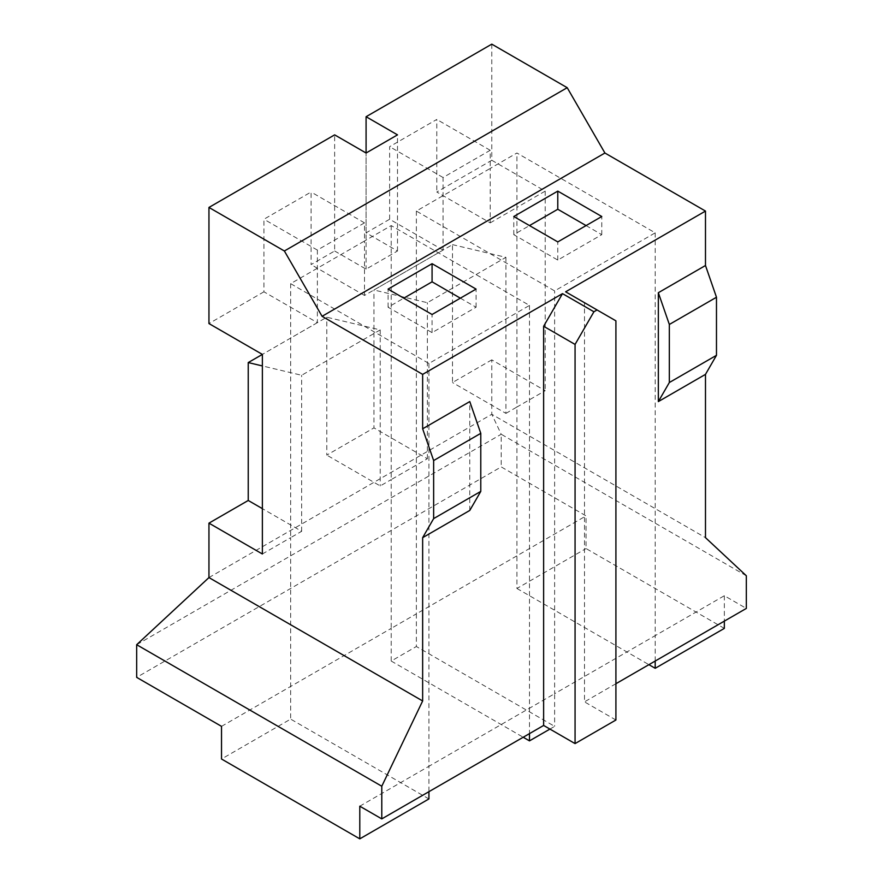 <?xml version="1.0" encoding="UTF-8"?>
<svg xmlns="http://www.w3.org/2000/svg" width="883" height="883" viewBox="0 0 883 883"><rect width="100%" height="100%" fill="white"/><g stroke="black" fill="none" stroke-linecap="round" stroke-linejoin="round"><path stroke-width="0.66" stroke-dasharray="4.42 3.31" d="M615.915 683.718L584.491 701.864L584.491 302.703L565.628 291.809M469.778 510.44L469.778 401.577M491.787 44.15L491.787 160.276L436.787 192.019L490.208 222.869L490.208 168.432L516.919 153.013L655.197 232.847L554.634 290.904L416.357 211.07L490.208 168.432L490.208 150.287L443.067 177.505L443.067 250.088L364.502 295.441L364.502 241.015L391.213 225.584L529.491 305.419L428.928 363.476L290.65 283.653L364.502 241.015L364.502 222.869L317.372 250.077L317.372 322.659L263.94 291.809L263.94 219.238L311.081 192.019L311.081 264.602L334.646 250.993L334.646 134.867M263.94 291.809L208.951 323.564M317.372 322.659L290.65 338.079L290.65 537.659L301.655 531.312L262.372 508.63M262.372 553.994L290.65 537.659L290.65 719.104L221.523 759.016M290.65 283.653L290.65 338.079L262.372 354.403L326.798 317.218L380.22 329.911L301.655 375.275L262.372 365.937M221.523 726.356L391.213 628.387L391.213 661.047L416.357 646.522L416.357 613.873L586.058 515.893L501.213 466.908L136.666 677.371M359.789 806.19L428.928 766.278L428.928 791.676M428.928 798.938L290.65 719.104M391.213 225.584L391.213 479.601L427.361 458.741L373.939 427.891L326.798 455.109L326.798 317.218M416.357 211.07L416.357 613.873L391.213 628.387L391.213 479.601L380.22 485.948L326.798 455.109M428.928 363.476L428.928 766.278L529.491 708.21L529.491 733.618M549.921 729.082L554.634 726.356L416.357 646.522M529.491 305.419L529.491 708.21L554.634 693.696L554.634 726.356M391.213 661.047L523.211 737.25M655.197 232.847L655.197 635.639L554.634 693.696L554.634 290.904M655.197 661.047L655.197 635.639L724.336 595.727L746.334 608.42M615.915 720.009L584.491 701.864M334.646 250.993L366.081 269.138L397.505 250.993L366.081 232.847L366.081 153.013L366.081 269.138M443.067 250.088L389.646 219.238L366.081 232.847M364.502 295.441L311.081 264.602M491.787 160.276L545.208 191.114L516.919 207.45L516.919 407.03L545.208 390.694L491.787 359.856L491.787 414.282L705.484 537.659M490.208 222.869L516.919 207.45L516.919 153.013M545.208 191.114L545.208 390.694M208.951 577.581L491.787 414.282L501.213 434.248L136.666 644.711M746.334 575.771L501.213 434.248L501.213 466.908M491.787 359.856L452.504 382.538L452.504 244.635L373.939 289.999L373.939 427.891M452.504 244.635L505.926 257.339L427.361 302.703L373.939 289.999M389.646 219.238L389.646 146.666L436.787 119.448L436.787 192.019M724.336 595.727L724.336 621.124M724.336 628.387L586.058 548.553L586.058 515.893M443.067 177.505L389.646 146.666M490.208 150.287L436.787 119.448M427.361 458.741L427.361 302.703M505.926 257.339L505.926 413.376L452.504 382.538M505.926 413.376L516.919 407.03L516.919 588.464L586.058 548.553M380.22 329.911L380.22 485.948M317.372 250.077L263.94 219.238M364.502 222.869L311.081 192.019M301.655 531.312L301.655 375.275M516.919 588.464L648.917 664.667M586.058 225.584L601.776 234.657L557.78 260.066L513.785 234.657L529.491 225.584M513.785 234.657L513.785 216.512M557.78 260.066L557.78 241.92M601.776 234.657L601.776 216.512M460.352 298.167L476.069 307.229L432.074 332.637L388.079 307.229L403.785 298.167M388.079 307.229L388.079 289.094M432.074 332.637L432.074 314.491M476.069 307.229L476.069 289.094M397.505 250.993L397.505 134.867M615.915 320.838L584.491 302.703"/><path stroke-width="1.32" d="M705.484 374.37L716.477 355.319L716.477 297.251L705.484 265.507L658.343 292.714L658.343 401.588L705.484 374.37L705.484 537.659L746.334 575.771L746.334 608.42L615.915 683.718M705.484 265.507L705.484 211.07L565.628 291.809L597.063 309.955L593.917 311.765L562.493 293.631L543.63 326.28L543.63 725.451L381.787 818.894L381.787 786.234L422.648 700.959L422.648 537.659L469.778 510.44L480.782 491.389L480.782 433.332L433.641 460.551L433.641 518.608L422.648 537.659M562.493 293.631L422.648 374.37L322.085 316.302L284.37 250.993L208.951 207.439L208.951 323.564L262.372 354.403L262.372 553.994L208.951 523.144L208.951 577.581L422.648 700.959M480.782 433.332L469.778 401.577L422.648 428.796L422.648 374.37M705.484 211.07L604.91 153.013L567.206 87.693L491.787 44.15L366.081 116.722L366.081 153.013L334.646 134.867L208.951 207.439M381.787 818.894L359.789 806.19L359.789 838.85L221.523 759.016L221.523 726.356L136.666 677.371L136.666 644.711L208.951 577.581M428.928 791.676L428.928 798.938L359.789 838.85M529.491 733.618L529.491 740.87L549.921 729.082M523.211 737.25L529.491 740.87M593.917 311.765L575.065 344.425L575.065 743.596L615.915 720.009L615.915 320.838L597.063 309.955M575.065 743.596L543.63 725.451M262.372 365.937L248.233 362.571L248.233 500.473L208.951 523.144M262.372 354.414L248.233 362.571M422.648 428.796L433.641 460.551M567.206 87.693L284.37 250.993M366.081 153.013L397.505 134.867L366.081 116.722M604.91 153.013L322.085 316.302M388.079 289.094L432.074 314.491L476.069 289.094L432.074 263.686L388.079 289.094M513.785 216.512L557.78 241.92L601.776 216.512L557.78 191.114L513.785 216.512M724.336 621.124L724.336 628.387L655.197 668.299L655.197 661.047M136.666 644.711L381.787 786.234M262.372 508.63L248.233 500.473M648.917 664.667L655.197 668.299M529.491 225.584L557.78 209.26L586.058 225.584M557.78 209.26L557.78 191.114M403.785 298.167L432.074 281.832L460.352 298.167M432.074 281.832L432.074 263.686M658.343 292.714L669.336 324.469L669.336 382.527L716.477 355.319M658.343 401.588L669.336 382.527M669.336 324.469L716.477 297.251M433.641 518.608L480.782 491.389M575.065 344.425L543.63 326.28"/></g></svg>

